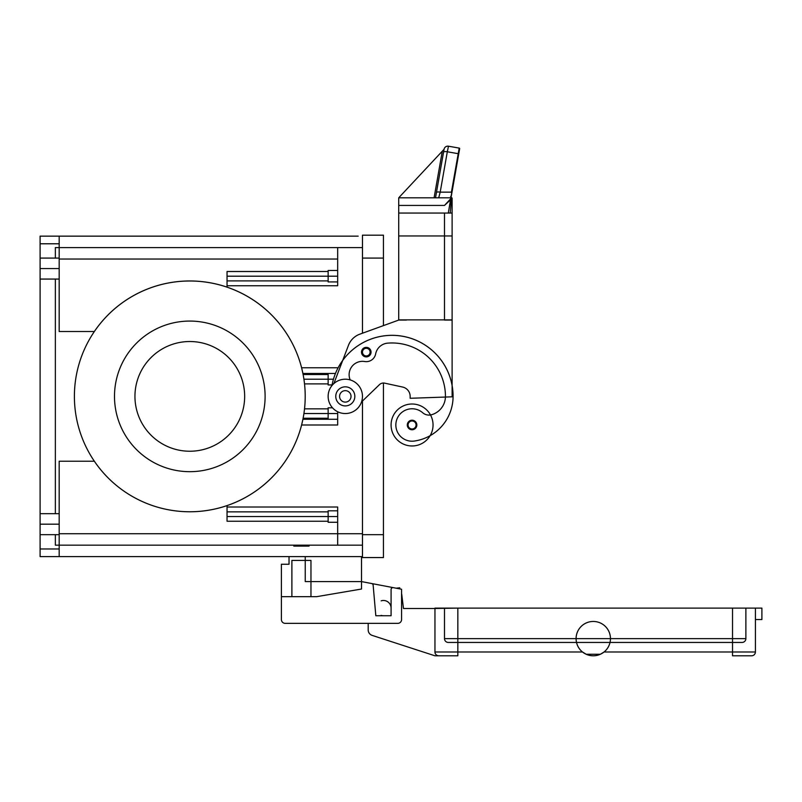 <?xml version="1.0" encoding="UTF-8"?>
<svg xmlns="http://www.w3.org/2000/svg" width="802" height="802" viewBox="0 0 802 802"><rect width="100%" height="100%" fill="white"/><g stroke="black" fill="none" stroke-linecap="round" stroke-linejoin="round"><path stroke-width="1.2" d="M302.865 419.476A115.408 115.408 0 0 0 302.915 419.266A115.408 115.408 0 0 1 302.865 419.476L301.602 424.99L337.672 424.99L337.672 411.757M303.356 375.827A115.408 115.408 0 0 0 302.915 373.481A115.408 115.408 0 0 0 302.865 373.281L301.602 367.767A115.408 115.408 0 0 0 74.396 396.378A115.408 115.408 0 0 0 301.602 424.99M332.509 407.817L328.138 407.817L328.138 419.266L302.915 419.266A115.408 115.408 0 0 0 303.918 379.206C302.905 373.161 302.905 373.161 303.918 379.206C302.905 373.161 302.905 373.161 303.918 379.206L304.068 380.188M114.496 396.378A75.308 75.308 0 0 0 227.457 461.591A75.308 75.308 0 0 0 227.457 331.156A75.308 75.308 0 0 0 114.496 396.378M309.061 545.159L309.061 546.112L293.803 546.112L293.803 545.159M55.358 534.673L55.358 545.159L337.672 545.159L337.672 507.014L227.036 507.014L227.036 505.611M59.178 533.721L362.464 533.721L362.464 545.159L337.672 545.159L362.464 545.159L362.464 556.608L362.464 401.02L362.464 557.56L383.446 557.56L362.464 557.56M350.183 379.917A13.353 13.353 0 0 1 364.689 361.522A13.353 13.353 0 0 0 350.183 379.917A13.353 13.353 0 0 1 364.689 361.522A9.534 9.534 0 0 0 375.647 353.923A13.353 13.353 0 0 1 387.667 343.146A53.413 53.413 0 0 1 445.441 396.378A19.078 19.078 0 0 1 431.546 414.734A9.534 9.534 0 0 1 422.704 412.749A16.21 16.21 0 0 0 396.509 420.408A16.21 16.21 0 0 0 414.363 441.04A45.123 45.123 0 0 0 430.123 435.676A20.982 20.982 0 0 1 391.085 424.99A20.982 20.982 0 0 1 412.068 404.007A20.982 20.982 0 0 0 391.085 424.99A20.982 20.982 0 0 0 430.123 435.676A20.982 20.982 0 0 0 412.068 404.007A20.982 20.982 0 0 1 430.504 414.965A9.534 9.534 0 0 1 422.704 412.749A16.21 16.21 0 0 0 396.509 420.408A16.21 16.21 0 0 0 414.363 441.04A45.123 45.123 0 0 0 453.08 396.378A61.042 61.042 0 0 0 342.685 360.459L348.459 345.321A19.078 19.078 0 0 1 359.777 334.193L398.714 320.078L383.446 325.612L383.446 235.186L362.464 235.186L362.464 333.211L362.464 236.149L362.464 247.587L55.358 247.587L55.358 258.084M337.672 533.721L362.464 533.721L362.464 401.02M362.464 333.211L362.464 247.587L337.672 247.587L337.672 285.743L227.036 285.743L227.036 271.517L328.138 271.507M40.1 236.149L59.178 236.149L40.1 236.149L40.1 243.778L40.1 236.149M40.1 279.066L40.1 556.608L59.178 556.608L40.1 556.608L40.1 243.778L40.1 279.066L59.178 279.066L59.178 331.517L59.178 236.149L358.173 236.149M59.178 279.066L59.178 236.149L286.645 236.149M59.178 545.159L59.178 556.608L362.464 556.608M40.1 534.673L59.178 534.673L59.178 461.23L59.178 548.979L40.1 548.979L59.178 548.979L59.178 556.608L305.241 556.608L289.031 556.608L289.031 564.237L289.031 556.608M281.402 596.668L281.402 619.555A3.82 3.82 0 0 0 285.211 623.365L397.762 623.365A3.82 3.82 0 0 0 401.571 619.555L401.571 589.229L361.512 581.59L401.571 589.229L401.571 619.555A3.82 3.82 0 0 1 397.762 623.365L285.211 623.365A3.82 3.82 0 0 1 281.402 619.555L281.402 596.668L316.69 596.668L361.512 589.029L361.512 581.59L305.241 581.59L305.241 556.608L361.512 556.608L361.512 581.59L361.512 556.608L305.241 556.608L305.241 560.418M59.178 236.149L59.178 247.587M59.178 556.608L59.178 535.104M337.672 368.619L337.672 367.767L301.602 367.767M227.036 287.146L227.036 285.743M335.447 373.481L328.138 373.481L328.138 384.93L332.078 384.93A61.042 61.042 0 0 1 342.685 360.459L333.853 383.587M337.672 270.485L328.138 270.485L328.138 281.923L337.672 281.923M55.358 279.066L55.358 513.691M337.672 510.824L328.138 510.824L328.138 522.272L337.672 522.272M328.138 521.24L227.036 521.24L227.036 507.014M303.918 413.541C304.72 407.496 304.72 407.496 303.918 413.541C302.905 419.586 302.905 419.586 303.918 413.541L337.672 413.541M305.241 556.608L305.241 581.59L361.512 581.59L310.965 581.59M59.178 331.517L94.345 331.517A115.408 115.408 0 0 1 266.114 309.803A115.408 115.408 0 0 1 266.114 482.944A115.408 115.408 0 0 1 94.345 461.23A115.408 115.408 0 0 0 266.114 482.944A115.408 115.408 0 0 0 266.114 309.803A115.408 115.408 0 0 0 94.345 331.517L59.178 331.517M94.345 461.23L59.178 461.23L94.345 461.23M345.301 402.103A5.724 5.724 0 0 1 339.577 396.378A5.724 5.724 0 0 1 345.301 390.654A5.724 5.724 0 0 1 351.025 396.378A5.724 5.724 0 0 1 345.301 402.103M304.088 380.389L304.529 383.897L328.138 383.897M303.918 379.206C304.72 385.251 304.72 385.251 303.918 379.206L333.462 379.206M303.737 414.724L303.116 418.233L328.138 418.233M281.402 564.237L289.031 564.237L281.402 564.237L281.402 619.555L281.402 564.237M393.17 587.625A1.905 1.905 0 0 0 391.085 589.52L391.085 615.736L375.817 615.736L373.151 585.219A1.905 1.905 0 0 0 371.767 583.545M399.747 587.796L396.158 588.197L399.747 587.796L399.867 588.899L399.747 587.796M368.188 623.365L285.211 623.365L368.188 623.365L368.188 629.951A5.724 5.724 0 0 0 372.148 635.384L434.955 655.795L438.764 655.795L434.955 655.795L372.148 635.384A5.724 5.724 0 0 1 368.188 629.951L368.188 623.365M401.571 589.229L401.571 593.891A1.905 1.905 0 0 1 401.762 594.523A1.905 1.905 0 0 0 401.571 593.891M412.068 420.218A4.772 4.772 0 0 0 407.296 424.99A4.772 4.772 0 0 0 412.068 429.762A4.772 4.772 0 0 0 416.829 424.99A4.772 4.772 0 0 0 412.068 420.218A4.772 4.772 0 0 0 407.296 424.99A4.772 4.772 0 0 0 412.068 429.762L412.068 428.99L412.068 429.762M387.667 343.146A13.353 13.353 0 0 0 375.647 353.923A9.534 9.534 0 0 1 364.689 361.522A9.534 9.534 0 0 0 375.647 353.923A13.353 13.353 0 0 1 387.667 343.146A53.413 53.413 0 0 1 445.441 396.378A19.078 19.078 0 0 1 431.546 414.734A9.534 9.534 0 0 1 422.704 412.749A16.21 16.21 0 0 0 396.509 420.408A16.21 16.21 0 0 0 414.363 441.04A45.123 45.123 0 0 0 453.08 396.378A45.123 45.123 0 0 1 430.123 435.676A45.123 45.123 0 0 0 453.08 396.378A61.042 61.042 0 0 0 332.158 384.509M366.283 348.118A4.01 4.01 0 0 0 362.273 352.118A4.01 4.01 0 0 0 366.283 356.128L366.283 356.89A4.772 4.772 0 0 1 361.512 352.118A4.772 4.772 0 0 1 366.283 347.356A4.772 4.772 0 0 1 371.055 352.118A4.772 4.772 0 0 1 366.283 356.89A4.772 4.772 0 0 1 361.512 352.118A4.772 4.772 0 0 1 366.283 347.356M345.301 386.835A9.534 9.534 0 0 1 354.835 396.378A9.534 9.534 0 0 1 345.301 405.912A9.534 9.534 0 0 1 335.767 396.378A9.534 9.534 0 0 1 345.301 386.835M345.301 379.206A17.163 17.163 0 0 0 328.138 396.378A17.163 17.163 0 0 0 345.301 413.541A17.163 17.163 0 0 0 362.464 396.378A17.163 17.163 0 0 0 345.301 379.206A17.163 17.163 0 0 0 328.138 396.378A17.163 17.163 0 0 0 345.301 413.541A17.163 17.163 0 0 0 362.464 396.378A17.163 17.163 0 0 0 345.301 379.206M445.431 397.05L410.153 398.283L452.117 396.82L452.117 385.632A61.042 61.042 0 0 0 342.685 360.459L348.459 345.321A19.078 19.078 0 0 1 359.777 334.193L398.714 320.078L406.343 320.078L398.714 320.078M410.153 398.283L410.153 396.378L410.153 398.283M410.153 396.378A9.534 9.534 0 0 0 402.644 387.055A9.534 9.534 0 0 1 410.153 396.378M402.644 387.055L384.669 383.155L402.644 387.055M384.669 383.155A5.724 5.724 0 0 0 379.476 384.629A5.724 5.724 0 0 1 384.669 383.155A5.724 5.724 0 0 0 383.446 383.025A5.724 5.724 0 0 1 384.669 383.155M379.476 384.629L361.552 401.902L379.476 384.629M452.117 320.078L452.117 385.632L452.117 320.078L444.488 320.078L452.117 320.078M406.343 319.888L444.488 319.888L398.714 319.888L398.714 197.803L398.714 205.432L444.488 205.432L450.854 198.585M448.308 213.061L458.213 153.693L447.315 151.768L448.478 146.205L459.215 148.099A0.531 0.531 0 0 1 459.656 148.721L458.734 153.924L459.656 148.721A0.531 0.531 0 0 0 459.215 148.099L448.478 146.205A3.82 3.82 -35 0 0 444.057 149.302L435.506 197.803L438.704 197.803L440.198 192.149L438.704 197.803L435.506 197.803L451.586 197.803L444.488 205.432L398.714 205.432L398.714 319.888L452.117 319.888L452.117 198.335L444.488 205.432L452.117 198.305A0.531 0.531 0 0 0 452.117 198.214M430.123 435.676A45.123 45.123 0 0 0 453.08 396.378A45.123 45.123 0 0 1 430.123 435.676M398.714 213.061L452.117 213.061L452.117 198.335A0.531 0.531 0 0 0 451.586 197.803L398.714 197.803M444.488 213.061L444.488 319.888L452.117 319.888L452.117 213.061M444.057 149.302L435.506 197.803L444.057 149.302L399.336 197.132L444.057 149.302A3.82 3.82 0 0 1 448.478 146.205L447.315 151.768L458.213 153.693L451.426 192.149L451.957 192.38L458.734 153.924L451.145 196.971L450.614 196.44L451.336 197.472M459.215 148.099L458.213 153.693L459.215 148.099M451.095 197.442L451.586 197.773A0.531 0.531 0 0 1 452.117 198.305L451.356 197.482L452.117 198.305M451.145 196.971L451.356 197.482M450.213 213.061L451.556 197.984M435.506 197.803L399.216 197.803L435.506 197.803M440.198 192.149L447.315 151.768L440.198 192.149A3.82 0.972 10 0 0 436.438 192.47A3.82 0.972 10 0 1 440.198 192.149L451.426 192.149L440.198 192.149M398.714 235.958L452.117 235.958M442.303 151.167L434.082 197.803M399.336 197.132L399.216 197.803M189.803 341.522A54.857 54.857 0 0 0 134.947 396.378A54.857 54.857 0 0 0 189.803 451.235A54.857 54.857 0 0 0 244.66 396.378A54.857 54.857 0 0 0 189.803 341.522M381.161 600.828A7.629 7.629 0 0 1 391.085 608.106A7.629 7.629 0 0 0 381.161 600.828A7.629 7.629 0 0 1 391.085 608.106M383.446 615.736A7.629 7.629 0 0 1 381.161 615.385A7.629 7.629 0 0 0 383.446 615.736A7.629 7.629 0 0 1 381.161 615.385M403.476 608.487L401.762 594.523L403.476 608.487L434.955 608.487L403.476 608.487M434.955 608.487L457.842 608.106L434.955 608.106L434.955 651.986A3.82 3.82 0 0 0 438.764 655.795L457.842 655.795L438.764 655.795A3.82 3.82 0 0 1 434.955 651.986A3.82 3.82 0 0 0 438.764 655.795M732.527 655.795L751.604 655.795A3.82 3.82 0 0 0 755.414 651.986A3.82 3.82 0 0 1 751.604 655.795L732.527 655.795L732.527 651.986L755.414 651.986L732.527 651.986L732.527 655.795M576.538 642.442A17.163 17.163 0 0 0 582.483 651.986L586.202 654.272A17.163 17.163 0 0 1 593.279 621.46A17.163 17.163 0 0 1 604.066 651.986L600.357 654.272L604.066 651.986A17.163 17.163 0 0 0 610.011 642.442M755.414 608.106L457.842 608.106L761.9 608.106L755.414 608.106L755.414 651.986L755.414 619.555L761.9 619.555L755.414 619.555M761.9 608.106L761.9 619.555L761.9 608.106M586.202 654.272A17.163 17.163 0 0 0 600.357 654.272L586.202 654.272L582.483 651.986L457.842 651.986L582.483 651.986M576.107 638.633A17.163 17.163 0 0 1 593.279 621.46A17.163 17.163 0 0 1 610.442 638.633A17.163 17.163 0 0 1 593.279 655.795A17.163 17.163 0 0 1 576.107 638.633M444.488 608.106L444.488 638.633A3.82 3.82 0 0 0 448.308 642.442L742.061 642.442A3.82 3.82 0 0 0 745.88 638.633L745.88 608.106M742.061 642.442L448.308 642.442M383.446 557.56L383.446 383.025M310.965 596.668L310.965 560.418L291.888 560.418L291.888 596.668M366.283 348.309A3.82 3.82 0 0 0 362.464 352.118A3.82 3.82 0 0 0 366.283 355.938A3.82 3.82 0 0 0 370.103 352.118A3.82 3.82 0 0 0 366.283 348.309M59.178 243.778L40.1 243.778L59.178 243.778M59.178 259.036L337.672 259.036M328.138 373.481L302.915 373.481M337.672 276.199L227.036 276.199M337.672 516.548L227.036 516.548M40.1 268.57L59.178 268.57M40.1 524.177L59.178 524.177M412.068 420.98A4.01 4.01 0 0 0 408.058 424.99A4.01 4.01 0 0 0 412.068 428.99A4.01 4.01 0 0 0 416.068 424.99A4.01 4.01 0 0 0 412.068 420.98A4.01 4.01 0 0 0 408.058 424.99A4.01 4.01 0 0 0 412.068 428.99M458.734 153.924L458.213 153.693L458.734 153.924M451.586 197.773L452.117 198.335M447.315 151.768A3.82 0.972 -170 0 0 443.556 152.099A3.82 0.972 10 0 1 447.315 151.768M457.842 655.795L457.842 651.986L457.842 655.795M434.955 651.986L457.842 651.986L434.955 651.986M604.066 651.986L732.527 651.986L604.066 651.986M444.488 638.633L457.842 638.633L457.842 608.106L457.842 651.986L457.842 638.633L732.527 638.633L732.527 651.986L732.527 608.106L732.527 638.633L745.88 638.633M383.446 258.084L362.464 258.084M383.446 534.673L362.464 534.673M328.138 419.266L337.672 419.266M328.138 408.85L304.529 408.85M328.138 374.514L303.116 374.514M328.138 511.856L227.036 511.856M59.178 258.084L40.1 258.084M59.178 513.691L40.1 513.691M328.138 280.89L227.036 280.89"/></g></svg>
